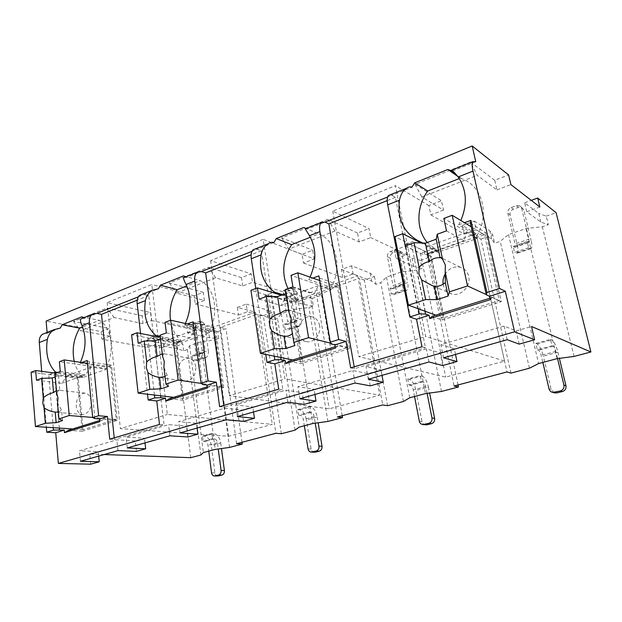 <?xml version="1.0" encoding="UTF-8"?>
<svg xmlns="http://www.w3.org/2000/svg" width="622" height="622" viewBox="0 0 622 622"><rect width="100%" height="100%" fill="white"/><g stroke="black" fill="none" stroke-linecap="round" stroke-linejoin="round"><path stroke-width="0.47" stroke-dasharray="3.11 2.33" d="M190.721 457.683L176.78 346.011L146.862 340.304L147.702 347.519L101.915 339.215L101.129 331.58L46.129 321.092M47.109 332.443L47.186 333.314L45.072 333.26M41.682 371.334L46.339 427.236M90.734 464.183L89.762 454.013L104.162 454.534M494.731 180.271L470.582 162.062L477.191 175.342L496.97 189.865L494.731 180.271L508.609 174.938M496.97 189.865L510.903 184.594M101.915 339.215L109.931 336.191L109.122 328.509L101.129 331.58M443.494 210.08L430.852 214.862L428.9 205.579L441.496 200.735L443.494 210.08L421.84 197.018L477.191 175.342M314.188 258.962L312.703 250.246L302.067 254.336L303.513 262.997L314.188 258.962L288.725 249.15L334.924 231.057L359.182 241.958L370.696 237.604L368.994 228.608L332.731 211.107L395.398 185.683L425.681 336.486L504.566 361.079L445.717 377.119L358.847 356.655L425.681 336.486M359.182 241.958L357.518 233.017L368.994 228.608M204.366 300.488L203.262 292.317L194.157 295.815L195.23 303.94L204.366 300.488L176.469 293.118L215.609 277.785L242.743 285.972L252.54 282.271L251.272 273.867L210.594 260.665L263.137 239.346L284.923 378.969L379.622 395.125L329.217 408.856L229.331 395.748L284.923 378.969M242.743 285.972L241.515 277.614L251.272 273.867M109.931 336.191L80.526 330.686L114.114 317.531L143.052 323.665L151.488 320.478L150.555 312.586L107.124 302.642L151.807 284.511L167.334 414.454L272.288 424.367L228.632 436.263L120.365 428.628L167.334 414.454M143.052 323.665L142.15 315.813L150.555 312.586M540.806 222.054L538.699 213.424L524.603 202.788L526.748 211.729L540.806 222.054L548.34 224.69L546.24 216.153L538.699 213.424M194.157 295.815L151.807 284.511M241.515 277.614L208.541 267.266L169.378 282.987L203.262 292.317M302.067 254.336L263.137 239.346M357.518 233.017L327.988 219.309L281.719 237.884L312.703 250.246M428.9 205.579L395.398 185.683M470.582 162.062L415.084 184.337L441.496 200.735M142.15 315.813L107.023 308.014L73.45 321.496L109.122 328.509M195.23 303.94L238.483 314.996L237.379 307.354L255.432 312.174L272.288 424.367M107.124 302.642L120.365 428.628M151.488 320.478L196.023 330.212L195.044 322.764L213.688 327.032L228.632 436.263M430.852 214.862L464.261 234.121L476.242 229.829L491.753 239.182L494.591 243.288L500.236 241.328L508.524 234.626L525.994 228.538L542.361 226.758L548.34 224.69M526.748 211.729L539.873 207.033M303.513 262.997L342.846 277.614L353.086 273.944L371.668 281.105L375.945 284.34L380.796 282.66L386.526 277.124L401.493 271.907L416.958 270.15L422.074 268.377L420.441 260.369L412.059 258.34L394.457 250.168L396.097 258.534L413.684 266.434L422.074 268.377M396.097 258.534L407.083 254.6L370.696 237.604M238.483 314.996L247.323 311.832L268.004 317.29L273.315 319.848L277.536 318.386L281.3 313.776L294.276 309.251L308.916 307.532L313.348 305.993L312.081 298.459L303.147 296.966L283.15 290.692L284.402 298.552L304.407 304.586L313.348 305.993M284.402 298.552L293.848 295.17L252.54 282.271M147.702 347.519L155.531 344.72L177.62 348.849L183.677 350.862L187.377 349.58L189.617 345.708L200.976 341.758L214.862 340.071L218.742 338.733L217.754 331.612L208.487 330.546L186.864 325.741L187.813 333.151L209.458 337.738L218.742 338.733M187.813 333.151L196.023 330.212M464.261 234.121L462.364 225.444L476.133 233.623L504.566 361.079M332.731 211.107L358.847 356.655M394.457 250.168L405.396 246.188L407.083 254.6M405.396 246.188L420.441 253.449L445.717 377.119M524.603 202.788L531.266 200.362M146.862 340.304L154.668 337.466L155.531 344.72M462.364 225.444L474.298 221.105L476.242 229.829M387.592 405.684L364.321 280.094L374.467 276.526L370.183 273.19L351.593 265.773L341.392 269.481L342.846 277.614M351.593 265.773L353.086 273.944M283.15 290.692L292.558 287.263L293.848 295.17M237.379 307.354L246.188 304.142L247.323 311.832M186.864 325.741L195.044 322.764M546.24 216.153L556.107 212.685M154.668 337.466L176.741 341.805L182.79 343.896L183.677 350.862M176.78 346.011L182.79 343.896M476.133 233.623L420.441 253.449M420.441 260.369L431.365 256.528L426.894 254.351L476.786 236.694L506.961 371.956M510.95 373.099L480.907 239.112L476.786 236.694M480.907 239.112L492.694 234.968L494.591 243.288M474.298 221.105L489.841 230.754L492.694 234.968M341.392 269.481L357.72 275.771L309.748 292.845L329.217 408.856M292.558 287.263L309.748 292.845M312.081 298.459L321.535 295.131L316.404 293.452L359.423 278.228L382.724 404.938M364.321 280.094L359.423 278.228M255.432 312.174L213.688 327.032M217.754 331.612L226.027 328.704L220.429 327.413L257.912 314.149L275.888 433.301M281.354 433.744L263.339 315.587L257.912 314.149M263.339 315.587L272.172 312.485L273.315 319.848M246.188 304.142L266.861 309.842L272.172 312.485M574.052 356.429L542.361 226.758M200.859 455.001L187.377 349.58M529.431 368.216L500.236 241.328M458.025 384.948L431.365 256.528M441.488 391.448L416.958 270.15M403.414 401.501L380.796 282.66M374.467 276.526L375.945 284.34M342.193 415.698L321.535 295.131M327.918 421.444L308.916 307.532M295.046 430.129L277.536 318.386M241.989 442.296L226.027 328.704M229.526 447.428L214.862 340.071M525.994 228.538L557.102 358.653M187.821 436.971L186.468 426.093L196.466 423.209L178.685 421.677L224.744 408.149L241.942 410.077L252.796 406.943L235.746 404.922L285.941 390.173L302.253 392.661L314.079 389.248L297.954 386.643L352.868 370.518L368.053 373.666L380.983 369.935L366.031 366.646L426.365 348.926L440.127 352.861L454.324 348.755L440.866 344.666L504.1 326.091L516.143 330.912L531.515 326.472M89.762 454.013L98.237 451.564L79.492 450.818L116.835 439.855L135.254 440.881L144.498 438.207L126.165 437.111L168.57 424.655L186.468 426.093M519.16 344.114L516.143 330.912M98.68 456.097L98.237 451.564M455.498 354.416L454.324 348.755M442.716 365.542L440.127 352.861M370.261 385.842L368.053 373.666M381.986 375.361L380.983 369.935M314.934 394.472L314.079 389.248M304.135 404.378L302.253 392.661M243.544 421.358L241.942 410.077M253.527 411.974L252.796 406.943M197.081 428.06L196.466 423.209M136.405 451.385L135.254 440.881M145.019 442.895L144.498 438.207M507.171 339.69L504.1 326.091M180.069 432.904L178.685 421.677M226.33 419.726L224.744 408.149M169.907 435.804L168.57 424.655M127.316 447.941L126.165 437.111M117.947 450.608L116.835 439.855M80.456 461.291L79.492 450.818M159.496 424.445L164.045 424.803L148.767 295.551L142.29 294.26M140.572 333.478L147.515 394.231M452.614 170.98L475.76 161.712M47.186 333.314L60.287 328.066M390.266 194.787L391.829 195.324L411.896 187.284M305.837 228.655L307.245 229.191L324.972 222.093M255.378 248.901L257.213 249.22L273.898 242.541M184.804 277.21L186.468 277.544L201.357 271.589M138.395 296.795L158.392 288.787M82.423 318.277L84.258 318.472L96.931 313.395M490.245 299.68L492.173 297.51L501.293 301.701L485.658 232.581L476.934 235.668L458.608 224.861L460.848 220.507M476.934 235.668C490.128 214.007 481.902 185.177 461.423 178.545L460.303 178.156L459.246 178.576M457.621 176.283L460.303 178.156M84.258 318.472L83.472 317.858M421.973 346.757L425.487 347.768L395.398 197.353L391.829 195.324L387.638 196.995M307.245 229.191L306.102 228.546M278.726 389.154L282.886 389.784L261.341 250.728L257.213 249.22L251.98 251.319M186.468 277.544L185.535 276.914M148.767 295.551L137.229 300.146M114.223 437.841L114.386 439.435L164.045 424.803M109.721 439.171L114.386 439.435M470.426 223.282L485.658 232.581M492.173 297.51L489.918 298.218M432.041 316.349L442.141 319.98L501.293 301.701M424.989 311.21L411.539 244.687L428.27 252.921L442.141 319.98M418.334 308.776L405.42 244.29L411.539 244.687M458.608 224.861L464.502 222.707M53.251 427.695L48.718 374.584L53.406 372.873M405.42 244.29L416.025 240.419M310.059 277.117L308.807 279.581L312.858 278.096M255.79 288.499L265.773 354.439M274.279 356.173L264.956 295.598L272.98 292.667M185.34 323.494L184.617 324.941L187.354 323.945M154.45 395.056L147.849 338.376L153.968 336.137M80.409 362.315L79.989 363.162L81.762 362.509M427.267 242.463L436.481 250.013L428.27 252.921M446.503 230.871L464.121 240.753L466.391 232.542L476.747 238.576L437.764 252.33L437.546 251.296L430.074 253.939L443.338 317.904L499.279 300.558L484.429 234.727L476.506 237.526L443.836 218.408M476.747 238.576L476.506 237.526M422.703 243.023L436.481 250.013M484.429 234.727L471.196 226.75M437.546 251.296L421.047 242.961M430.074 253.939L394.908 236.648M405.21 245.915L423.963 254.973L426.731 246.771L437.764 252.33M464.121 240.753L423.963 254.973M466.391 232.542L426.731 246.771M443.144 284.215L443.245 284.767C444.435 289.627 447.335 292.713 451.945 294.027C460.98 296.678 471.212 285.988 468.708 276.331C467.519 271.627 464.727 268.603 460.327 267.25C454.247 266.045 449.247 268.222 445.329 273.781M499.279 300.558L486.248 294.564M443.338 317.904L435.828 315.167M59.308 428.091L54.635 374.452L77.19 377.367L82.236 431.225L117.294 420.386L111.525 365.2L106.339 367.034C115.156 350.567 111.408 326.76 99.364 320.369L82.563 326.993M48.718 374.584L54.635 374.452M68.311 430.331L82.236 431.225M117.294 420.386L103.579 419.282L99.722 420.488M103.579 419.282L99.839 421.646M94.847 418.575L89.296 361.856L111.525 365.2M74.251 361.398C75.728 367.408 78.356 372.15 82.135 375.618L77.19 377.367M60.287 371.559L85.307 374.903L91.146 367.159L106.098 369.312L82.78 377.538L82.695 376.707L78.201 378.293L83.029 429.654L116.19 419.376L110.716 366.809L106.004 368.465L59.409 361.701M106.098 369.312L106.004 368.465M57.932 372.415L82.135 375.618M81.902 316.8L99.364 320.369M79.989 363.162L106.339 367.034M89.296 361.856L87.158 360.542M110.716 366.809L87.43 363.357M82.695 376.707L55.817 373.184M78.201 378.293L31.1 372.251M36.465 380.236L61.702 383.261L67.681 375.579L82.78 377.538M85.307 374.903L61.702 383.261M55.272 376.885L58.53 375.711L54.977 373.495M91.146 367.159L67.681 375.579M56.695 393.205C57.512 391.292 58.554 390.352 59.821 390.383L58.53 375.711M62.488 420.604L61.555 409.999L57.566 403.227M59.821 390.383L56.462 390.554M91.232 401.299C90.555 396.494 88.503 393.765 85.074 393.12C79.321 393.773 76.374 398.15 76.242 406.267C76.895 411.134 78.978 413.887 82.485 414.516C88.207 413.817 91.115 409.408 91.232 401.299M58.344 412.075L61.555 409.999M116.19 419.376L92.694 417.448M83.029 429.654L72.65 428.97M350.676 367.859L354.532 368.675L425.487 347.768M354.206 366.817L354.532 368.675M395.398 197.353L387.211 200.611M318.907 275.888L330.943 343.935M288.748 361.258L300.784 363.676L349.704 348.553L338.267 345.739L335.452 348.04M349.704 348.553L338.407 284.775L331.184 287.333C342.722 267.483 336.051 240.201 318.752 233.934L310.362 237.239M319.646 278.104L338.407 284.775M338.267 345.739L335.219 346.695M280.701 357.487L271.083 295.761L290.769 301.662L300.784 363.676M264.956 295.598L271.083 295.761M282.769 294.68L297.604 299.236L290.769 301.662M288.04 288.592C290.451 293.04 293.638 296.593 297.604 299.236M304.788 227.901L318.752 233.934M308.807 279.581L331.184 287.333M292.892 286.828L314.32 293.802L318.301 285.669L330.966 290L298.607 301.413L298.451 300.457L292.239 302.65L301.818 361.802L348.079 347.449L337.349 286.711L330.795 289.028L291.026 275.367M330.966 290L330.795 289.028M337.349 286.711L319.7 280.506M298.451 300.457L281.3 295.209M292.239 302.65L250.946 290.311M259.102 299.135L281.222 305.526L285.521 297.433L298.607 301.413M314.32 293.802L281.222 305.526M285.972 293.522L286.439 293.351L285.335 289.58M318.301 285.669L285.521 297.433M289.02 312.516L289.176 310.394L286.439 293.351M294.828 345.568L290.894 324.194M289.176 310.394L288.662 310.324M319.615 325.695C318.588 320.796 315.976 317.834 311.793 316.808C304.531 315.09 296.966 324.256 298.614 332.646C299.625 337.653 302.3 340.654 306.63 341.657C313.791 343.227 321.31 334.068 319.615 325.695M292.402 333.61L292.838 333.205M348.079 347.449L330.64 343.134M301.818 361.802L292.853 359.967M219.628 406.64L223.998 407.138L282.886 389.784M223.764 405.42L223.998 407.138M261.341 250.728L251.109 254.802M193.061 321.862L194.632 323.557L202.624 384.505M169.34 398.671L182.573 400.21L223.695 387.506L210.835 385.671L207.453 388.027M223.695 387.506L215.562 328.323L209.482 330.476C219.504 312.469 214.504 287.037 200.16 280.654L186.779 285.926M194.632 323.557L215.562 328.323M210.835 385.671L207.289 386.783M160.686 395.794L153.898 338.368L175.388 342.559L182.573 400.21M147.849 338.376L153.898 338.368M160.188 336.323L181.165 340.514L175.388 342.559M170.459 320.307C171.796 329.085 175.365 335.818 181.165 340.514M183.645 275.849L200.16 280.654M184.617 324.941L209.482 330.476M166.346 332.925L190.052 337.808L195.16 329.847L209.249 332.933L181.966 342.551L181.857 341.665L176.601 343.523L183.467 398.508L222.365 386.441L214.644 330.072L209.124 332.024L165.048 322.32M209.249 332.933L209.124 332.024M214.644 330.072L193.512 325.329M181.857 341.665L160.32 337.396M176.601 343.523L131.615 334.784M138.193 343.181L162.303 347.636L167.613 339.729L181.966 342.551M190.052 337.808L162.303 347.636M160.499 338.866L162.614 338.096L160.056 335.211M195.16 329.847L167.613 339.729M162.606 356.422C163.026 354.501 163.664 353.654 164.519 353.871L162.614 338.096M168.453 386.379L167.069 374.965L163.905 367.213M164.519 353.871L162.288 353.747M195.759 366.7C194.911 361.802 192.579 358.948 188.761 358.148C181.717 358.669 178.18 363.466 178.141 372.531C178.965 377.507 181.344 380.392 185.263 381.169C192.252 380.571 195.743 375.742 195.759 366.7M165.024 376.551L167.069 374.965M222.365 386.441L201.326 383.416M183.467 398.508L173.616 397.334M443.564 357.821L440.866 344.666M428.978 361.973L426.365 348.926M368.317 379.257L366.031 366.646M355.076 383.035L352.868 370.518M299.89 398.764L297.954 386.643M287.815 402.201L285.941 390.173M237.379 416.577L235.746 404.922M508.524 234.626L538.59 363.567M552.041 345.762L537.315 349.797L535.822 343.422L550.509 339.34L552.041 345.762L553.253 346.244C554.233 346.889 555.096 348.608 555.85 351.414L557.561 358.591M528.638 247.657L514.549 252.392L513.142 246.39L527.199 241.608L528.638 247.657L531.266 248.489C532.137 247.377 532.105 244.757 531.165 240.621L517.286 245.34L510.118 214.854C509.783 212.257 510.872 210.36 513.391 209.179L518.515 207.32L521.594 207.328L523.802 209.925L531.165 240.621M537.315 349.797L538.566 350.264C539.577 350.886 540.448 352.588 541.187 355.372L542.843 362.432M535.822 343.422L537.081 343.912C539.499 345.443 541.583 349.517 543.34 356.149L557.926 352.223C556.138 345.544 554.07 341.416 551.722 339.845L550.509 339.34M557.926 352.223L559.396 358.35M554.148 392.77L551.162 389.426L543.34 356.149M523.802 209.925L519.393 205.711L516.299 205.711L511.152 207.585C508.625 208.774 507.529 210.679 507.863 213.284L515.055 243.941L528.995 239.182L529.042 242.448L527.199 241.608M521.617 208.316L528.995 239.182M517.286 245.34C518.196 249.445 518.188 252.065 517.263 253.185L515.84 253.177L514.549 252.392M513.142 246.39L515.047 247.198L515.055 243.941M426.894 254.351L454.06 386.005M401.493 271.907L425.502 393.586M386.526 277.124L409.735 397.769M421.459 381.527L408.903 384.964L407.76 379.008L420.278 375.532L421.459 381.527L422.999 381.854C424.212 382.359 425.137 383.922 425.759 386.526L427.112 393.368M403.398 289.782L391.331 293.841L390.243 288.204L402.286 284.114L403.398 289.782L404.961 290.388L406.765 290.233C408.071 289.043 408.374 286.501 407.674 282.613L395.755 286.664L390.181 258.021C389.94 255.588 390.904 253.854 393.073 252.812L397.481 251.218L399.658 251.132L401.944 253.784L407.674 282.613M408.903 384.964L410.473 385.275C411.71 385.772 412.635 387.312 413.249 389.908L414.524 396.494M407.76 379.008L409.33 379.342C412.285 380.563 414.493 384.256 415.955 390.429L428.418 387.071C426.925 380.858 424.725 377.126 421.825 375.882L420.278 375.532M428.418 387.071L429.6 393.034M425.464 424.904C423.636 424.585 422.478 423.442 421.996 421.491L415.955 390.429M401.944 253.784L399.254 252.54L396.96 249.873L394.776 249.958L390.352 251.568C388.175 252.61 387.203 254.359 387.444 256.808L393.026 285.591L404.984 281.509L404.611 284.674L402.286 284.114M399.254 252.54L404.984 281.509M395.755 286.664C396.439 290.528 396.105 293.063 394.76 294.26L392.917 294.431L391.331 293.841M390.243 288.204L392.614 288.748L393.026 285.591M316.404 293.452L337.381 416.973M294.276 309.251L312.812 423.496M281.3 313.776L299.213 427.112M309.546 412.168L298.723 415.138L297.837 409.556L308.636 406.555L309.546 412.168L311.319 412.386C312.695 412.79 313.643 414.205 314.172 416.647L315.23 423.17M295.613 326.037L285.156 329.551L284.316 324.249L294.75 320.703L295.613 326.037L299.493 326.208C301.11 324.964 301.654 322.507 301.141 318.837L290.793 322.351L286.462 295.357C286.299 293.063 287.162 291.461 289.051 290.536L294.47 289.043L296.686 291.671L301.141 318.837M298.723 415.138L300.512 415.341C301.903 415.729 302.852 417.144 303.365 419.562L304.352 425.743M297.837 409.556L299.625 409.774C302.945 410.745 305.223 414.12 306.452 419.897L317.22 416.997C315.968 411.181 313.698 407.775 310.409 406.788L308.636 406.555M317.22 416.997L318.169 422.766M314.25 452.28C312.586 452.031 311.544 450.942 311.124 449.014L306.452 419.897M296.686 291.671L293.646 290.699L291.423 288.056L285.988 289.564C284.091 290.497 283.228 292.107 283.391 294.408L287.722 321.535L298.093 317.998L297.409 321.061L294.75 320.703M293.646 290.699L298.093 317.998M290.793 322.351C291.298 325.998 290.731 328.447 289.09 329.699L285.156 329.551M284.316 324.249L287.014 324.591L287.722 321.535M220.429 327.413L236.578 443.735M200.976 341.758L215.22 449.403M189.617 345.708L203.378 452.552M212.576 438.728L203.137 441.309L202.461 436.061L211.877 433.441L212.576 438.728L214.504 438.852C215.982 439.171 216.946 440.477 217.397 442.771L218.221 448.991M201.862 357.564L192.727 360.636L192.081 355.636L201.201 352.534L201.862 357.564L206.107 357.518C207.942 356.25 208.673 353.879 208.3 350.404L199.234 353.49L195.883 327.957C195.774 325.796 196.552 324.303 198.216 323.479L202.772 322.157L204.848 324.731L208.3 350.404M203.137 441.309L205.081 441.426C206.574 441.744 207.538 443.035 207.973 445.313L208.735 451.129M202.461 436.061L204.397 436.193C207.966 436.971 210.275 440.073 211.325 445.492L220.717 442.965C219.659 437.507 217.35 434.381 213.805 433.581L211.877 433.441M220.717 442.965L221.471 448.54M217.7 476.017C216.199 475.814 215.266 474.773 214.917 472.891L211.325 445.492M204.848 324.731L201.567 323.976L199.483 321.387L194.919 322.725C193.255 323.557 192.47 325.057 192.579 327.226L195.922 352.868L205.003 349.774L204.102 352.728L201.201 352.534M201.567 323.976L205.003 349.774M199.234 353.49C199.6 356.935 198.853 359.298 197.003 360.573L192.727 360.636M192.081 355.636L194.997 355.815L195.922 352.868M176.741 341.805L177.62 348.849M73.45 321.496L80.526 330.686M114.114 317.531L107.023 308.014M209.458 337.738L208.487 330.546M489.841 230.754L491.753 239.182M415.084 184.337L421.84 197.018M413.684 266.434L412.059 258.34M334.924 231.057L327.988 219.309M281.719 237.884L288.725 249.15M370.183 273.19L371.668 281.105M304.407 304.586L303.147 296.966M215.609 277.785L208.541 267.266M169.378 282.987L176.469 293.118M266.861 309.842L268.004 317.29M357.72 275.771L379.622 395.125M210.594 260.665L229.331 395.748M553.253 346.244L538.566 350.264M555.85 351.414L541.187 355.372M537.081 343.912L551.722 339.845M551.162 389.426L549.039 388.851M529.897 248.458L515.84 253.177M510.118 214.854L507.863 213.284M513.391 209.179L511.152 207.585M518.515 207.32L516.299 205.711M514.441 247.191L528.459 242.432M422.999 381.854L410.473 385.275M425.759 386.526L413.249 389.908M409.33 379.342L421.825 375.882M421.996 421.491L419.306 421.141M404.961 290.388L392.917 294.431M390.181 258.021L387.444 256.808M393.073 252.812L390.352 251.568M397.481 251.218L394.776 249.958M391.829 288.818L403.841 284.736M311.319 412.386L300.512 415.341M314.172 416.647L303.365 419.562M299.625 409.774L310.409 406.788M311.124 449.014L308.038 448.827M297.378 326.496L286.944 329.994M286.462 295.357L283.391 294.408M289.051 290.536L285.988 289.564M292.876 289.152L289.829 288.173M286.104 324.715L296.515 321.177M214.504 438.852L205.081 441.426M217.397 442.771L207.973 445.313M204.397 436.193L213.805 433.581M214.917 472.891L211.566 472.837M203.775 357.914L194.647 360.978M195.883 327.957L192.579 327.226M198.216 323.479L194.919 322.725M201.575 322.266L198.286 321.504M194.002 355.986L203.106 352.892M461.423 178.545L456.929 175.396M460.327 267.25L441.861 258.107M451.945 294.027L432.212 285.63M85.074 393.12L58.973 390.219M82.485 414.516L56.244 412.3M311.793 316.808L289.152 310.362M306.63 341.657L284.005 336.222M188.761 358.148L164.006 353.77M185.263 381.169L160.352 377.593M531.266 248.489L517.263 253.185M521.594 207.328L519.393 205.711M515.047 247.198L529.042 242.448M406.765 290.233L394.76 294.26M399.658 251.132L396.96 249.873M392.614 288.748L404.611 284.674M299.493 326.208L289.09 329.699M294.47 289.043L291.423 288.056M287.014 324.591L297.409 321.061M206.107 357.518L197.003 360.573M202.772 322.157L199.483 321.387M194.997 355.815L204.102 352.728"/><path stroke-width="0.93" d="M531.266 200.362L537.665 198.029L539.873 207.033L510.903 184.594L508.609 174.938L472.176 145.976L46.129 321.092L47.109 332.443M45.072 333.26L42.319 334.364C40.072 336.129 39.062 338.85 39.279 342.535L41.682 371.334M46.339 427.236L46.751 432.212L55.731 432.757L58.367 463.413L90.734 464.183L99.24 461.796L98.68 456.097M104.162 454.534L190.721 457.683L200.859 455.001L203.378 452.552L215.22 449.403L229.526 447.428L242.238 444.077L241.989 442.296M242.238 444.077L236.578 443.735L275.888 433.301L281.354 433.744L295.046 430.129L299.213 427.112L312.812 423.496L327.918 421.444L342.52 417.587L337.381 416.973L382.724 404.938L387.592 405.684L403.414 401.501L409.735 397.769L425.502 393.586L441.488 391.448L458.445 386.97L454.06 386.005L506.961 371.956L510.95 373.099L529.431 368.216L538.59 363.567L557.102 358.653L574.052 356.429L590.9 351.982L556.107 212.685L537.665 198.029M458.445 386.97L458.025 384.948M342.52 417.587L342.193 415.698M99.24 461.796L80.456 461.291L117.947 450.608L136.405 451.385L145.68 448.781L127.316 447.941L169.907 435.804L187.821 436.971L197.866 434.156L180.069 432.904L226.33 419.726L243.544 421.358L254.445 418.303L237.379 416.577L287.815 402.201L304.135 404.378L316.015 401.05L299.89 398.764L355.076 383.035L370.261 385.842L383.253 382.203L368.317 379.257L428.978 361.973L442.716 365.542L456.991 361.537L443.564 357.821L507.171 339.69L519.16 344.114L534.625 339.783L531.515 326.472L590.9 351.982M456.991 361.537L455.498 354.416M383.253 382.203L381.986 375.361M316.015 401.05L314.934 394.472M254.445 418.303L253.527 411.974M197.866 434.156L197.081 428.06M145.68 448.781L145.019 442.895M58.367 463.413L514.565 331.821L534.625 339.783M147.515 394.231L148.176 400.016L156.752 400.965L159.496 424.445L109.721 439.171L107.412 416.491L99.574 418.956L99.839 421.646L64.478 432.694L64.245 430.074L55.731 432.757M156.752 400.965L165.475 398.22L165.81 401.042L169.34 398.671L207.289 386.783M187.354 323.945L193.061 321.862L201.085 383.222L202.624 384.505L207.064 385.135L207.453 388.027L165.81 401.042M207.064 385.135L216.324 382.219L219.628 406.64L278.726 389.154L274.831 363.816L285.218 360.55L285.692 363.59L288.748 361.258L335.219 346.695M312.858 278.096L318.907 275.888L330.282 342.201L330.943 343.935L334.908 344.915L335.452 348.04L285.692 363.59M334.908 344.915L346.011 341.416L350.676 367.859L421.973 346.757L416.499 319.242L429.071 315.284L429.74 318.588L432.041 316.349L489.918 298.218M486.311 294.812L470.426 223.282L470.916 220.367L486.948 292.464L486.311 294.812L489.483 296.274L490.245 299.68L429.74 318.588M489.483 296.274L505.321 291.29L514.565 331.821M142.29 294.26L139.717 295.294C137.664 297.052 136.817 299.897 137.182 303.839L140.572 333.478M472.176 145.976L475.76 161.712L472.938 161.627C471.935 163.197 471.95 166.362 472.969 171.104L499.559 288.46L505.321 291.29M460.848 220.507C467.596 204.187 466.687 189.671 458.134 176.975C455.009 172.986 452.785 170.739 451.455 170.241C450.732 169.985 450.958 170.296 452.14 171.174L452.614 170.98M39.279 342.535L47.358 339.348C48.361 335.04 50.631 331.798 54.153 329.621L60.287 328.066L62.099 324.777L79.702 328.121C73.629 338.617 71.818 349.712 74.251 361.398M390.266 194.787L388.447 195.518C387.109 197.166 386.868 200.268 387.7 204.817L399.456 200.167C400.607 194.647 402.939 190.69 406.454 188.295C408.584 186.849 410.396 186.514 411.896 187.284L414.664 182.86L427.718 191.001C416.204 207.025 415.908 229.378 427.267 242.463M305.837 228.655L305.278 228.88L309.492 235.73L319.895 231.617L338.695 339.534L346.011 341.416M387.638 196.995L324.972 222.093L321.193 222.497C319.63 224.184 319.203 227.224 319.895 231.617M255.378 248.901L253.092 249.811C251.327 251.537 250.72 254.515 251.288 258.736L261.03 254.88C262.134 249.842 264.474 246.149 268.051 243.816C270.22 242.409 272.172 241.981 273.898 242.541L276.269 238.568L291.617 244.625C282.512 259.576 281.315 274.232 288.04 288.592M184.804 277.21L183.638 277.676C183.389 278.64 184.205 280.911 186.095 284.503L194.795 281.066L208.082 380.998L216.324 382.219M251.98 251.319L201.357 271.589L196.987 272.319C195.067 274.069 194.336 276.984 194.795 281.066M137.182 303.839L145.4 300.589C146.45 295.948 148.767 292.495 152.336 290.233L158.392 288.787L160.453 285.187L177.216 289.697C171.384 299.174 169.137 309.383 170.459 320.307M82.423 318.277L80.844 318.915C80.137 319.996 80.526 322.235 82.011 325.648L89.405 322.725L98.618 415.745L107.412 416.491M138.395 296.795L96.931 313.395L92.196 314.359C90.042 316.124 89.109 318.907 89.405 322.725M452.14 171.174L447.894 169.479L457.621 176.283M83.472 317.858L81.902 316.8L62.099 324.777M447.894 169.479L414.664 182.86M306.102 228.546L303.808 227.481L276.269 238.568M185.535 276.914L183.645 275.849L160.453 285.187M137.229 300.146L101.503 314.367L114.223 437.841M96.931 313.395L101.503 314.367M486.948 292.464L499.559 288.46M64.245 430.074L53.461 430.082L53.251 427.695M46.751 432.212L53.461 430.082M387.7 204.817L409.805 316.956L416.499 319.242M409.805 316.956L419.36 313.923L418.334 308.776M429.071 315.284L425.557 314.024L419.36 313.923M330.282 342.201L338.695 339.534M265.773 354.439L266.962 362.299L274.831 363.816M266.962 362.299L274.838 359.804L274.279 356.173M285.218 360.55L281.043 359.71L274.838 359.804M201.085 383.222L208.082 380.998M148.176 400.016L154.777 397.917L154.45 395.056M165.475 398.22L160.904 397.691L154.777 397.917M81.762 362.509L87.158 360.542L92.709 417.626L94.847 418.575L99.574 418.956M92.709 417.626L98.618 415.745M425.557 314.024L424.989 311.21M464.502 222.707L470.916 220.367M47.358 339.348C45.282 353.405 48.003 364.321 55.521 372.096L57.932 372.415M53.406 372.873L55.521 372.096M399.456 200.167C397.303 218.143 403.126 231.454 416.919 240.092L422.703 243.023M416.025 240.419L416.919 240.092M310.059 277.117C316.59 262.01 316.404 248.209 309.492 235.73M251.288 258.736L255.79 288.499M261.03 254.88C258.884 271.332 263.363 283.749 274.457 292.122L282.769 294.68M272.98 292.667L274.457 292.122M185.34 323.494C191.42 309.562 191.669 296.57 186.095 284.503M145.4 300.589C143.278 315.751 146.761 327.374 155.834 335.46L160.188 336.323M153.968 336.137L155.834 335.46M80.409 362.315C85.999 349.447 86.536 337.225 82.011 325.648M459.246 178.576L427.718 191.001M471.196 226.75L452.202 215.29L443.836 218.408L446.503 230.871L437.25 234.237L442.514 259.203L440.547 257.454L440.088 257.757L436.193 239.237L437.25 234.237M421.047 242.961L402.768 233.716L394.908 236.648L408.436 305.169L425.642 299.571L437.079 299.625L434.319 286.237C438.3 286.688 441.962 285.467 445.305 282.59L445.197 271.931L449.395 291.842L467.519 285.949L452.202 215.29M402.768 233.716L405.21 245.915L414.089 242.681L419.096 267.336L418.909 274.108L421.646 279.908L425.642 299.571M445.197 271.931L445.352 265.034L442.514 259.203M414.089 242.681L425.409 243.132L436.193 239.237M440.088 257.757C436.1 257.399 432.477 258.666 429.219 261.551L425.409 243.132M429.219 261.551C425.137 262.36 421.763 264.288 419.096 267.336M421.646 279.908L432.212 285.63L434.319 286.237M437.079 299.625L448.135 296.056L449.395 291.842M448.135 296.056L445.305 282.59M445.329 273.781C443.323 277.085 442.592 280.561 443.144 284.215M486.248 294.564L467.519 285.949M435.828 315.167L408.436 305.169M59.455 429.763L59.308 428.091M64.478 432.694L68.311 430.331L99.722 420.488M82.563 326.993L79.702 328.121M87.43 363.357L64.206 359.913L59.409 361.701L60.287 371.559L54.977 373.495L56.695 393.205L57.994 397.917L57.566 403.227L58.934 418.878L69.236 415.527L64.206 359.913M55.817 373.184L35.672 370.549L31.1 372.251L35.446 426.521L45.352 423.294L56.128 422.657L55.218 412.098L58.344 412.075M35.672 370.549L36.465 380.236L41.612 378.363L43.237 397.886L42.809 403.126L44.061 407.807L45.352 423.294M41.612 378.363L52.271 377.974L55.272 376.885M56.462 390.554L53.531 392.575L52.271 377.974M53.531 392.575C49.573 393.493 46.137 395.258 43.237 397.886M44.061 407.807C47.389 410.139 51.105 411.57 55.218 412.098M56.128 422.657L62.488 420.604L58.934 418.878M92.694 417.448L69.236 415.527M72.65 428.97L35.446 426.521M324.972 222.093L328.836 223.858L354.206 366.817M387.211 200.611L328.836 223.858M281.043 359.71L280.701 357.487M303.808 227.481L304.788 227.901M310.362 237.239L291.617 244.625M319.7 280.506L297.852 272.825L291.026 275.367L292.892 286.828L285.335 289.58L289.02 312.516L291.174 317.928L290.894 324.194L293.825 342.458L308.566 337.66L297.852 272.825M281.3 295.209L257.399 287.9L250.946 290.311L260.393 353.335L274.45 348.763L285.793 348.483L284.005 336.222C286.975 336.673 289.774 335.794 292.402 333.61M257.399 287.9L259.102 299.135L266.387 296.484L269.886 319.164L269.583 325.329L271.666 330.71L274.45 348.763M266.387 296.484L277.599 296.546L285.972 293.522M288.662 310.324C285.615 310.059 282.816 311.117 280.273 313.496L277.599 296.546M280.273 313.496C276.176 314.367 272.716 316.256 269.886 319.164M271.666 330.71C275.398 333.563 279.457 335.398 283.85 336.191M285.793 348.483L294.828 345.568L293.825 342.458M330.64 343.134L308.566 337.66M292.853 359.967L260.393 353.335M201.357 271.589L205.664 272.895L223.764 405.42M251.109 254.802L205.664 272.895M160.904 397.691L160.686 395.794M186.779 285.926L177.216 289.697M193.512 325.329L170.731 320.206L165.048 322.32L166.346 332.925L160.056 335.211L162.606 356.422L164.27 361.46L163.905 367.213L165.926 384.069L178.156 380.089L170.731 320.206M160.32 337.396L137.011 332.778L131.615 334.784L138.123 393.112L149.832 389.302L160.927 388.812L159.582 377.453L165.024 376.551M137.011 332.778L138.193 343.181L144.265 340.965L146.683 361.95L146.302 367.625L147.912 372.632L149.832 389.302M144.265 340.965L155.236 340.763L160.499 338.866M162.288 353.747L157.094 356.46L155.236 340.763M157.094 356.46C153.051 357.362 149.575 359.197 146.683 361.95M147.912 372.632C151.434 375.198 155.321 376.808 159.582 377.453M160.927 388.812L168.453 386.379L165.926 384.069M201.326 383.416L178.156 380.089M173.616 397.334L138.123 393.112M559.396 358.35L565.966 385.749C566.362 388.633 565.173 390.569 562.42 391.541L556.853 392.91L554.148 392.77M557.561 358.591L563.921 385.142C564.309 388.05 563.12 389.994 560.352 390.974L552.795 392.412C550.835 391.977 549.584 390.787 549.039 388.851L542.843 362.432M429.6 393.034L434.623 418.357C434.902 421.04 433.868 422.804 431.512 423.66L426.77 424.826L422.781 424.577L428.853 423.318C431.217 422.462 432.259 420.682 431.979 417.984L427.112 393.368M422.781 424.577C420.946 424.251 419.788 423.108 419.306 421.141L414.524 396.494M318.169 422.766L322.025 446.308C322.219 448.812 321.294 450.445 319.257 451.199L315.167 452.202L311.171 452.116L316.194 451.028C318.239 450.274 319.164 448.633 318.969 446.106L315.23 423.17M311.171 452.116C309.499 451.867 308.458 450.771 308.038 448.827L304.352 425.743M221.471 448.54L224.418 470.535C224.55 472.891 223.718 474.399 221.945 475.076L218.376 475.954L214.349 475.986L218.602 475.037C220.382 474.361 221.214 472.837 221.09 470.473L218.221 448.991M214.349 475.986C212.841 475.783 211.915 474.734 211.566 472.837L208.735 451.129M458.134 176.975L472.969 171.104M565.966 385.749L563.921 385.142M562.42 391.541L560.352 390.974M556.853 392.91L554.754 392.35M434.623 418.357L431.979 417.984M431.512 423.66L428.853 423.318M426.77 424.826L424.087 424.492M322.025 446.308L318.969 446.106M319.257 451.199L316.194 451.028M315.167 452.202L312.088 452.038M224.418 470.535L221.09 470.473M221.945 475.076L218.602 475.037M218.376 475.954L215.025 475.916M451.455 170.241L472.938 161.627M42.319 334.364L54.153 329.621M388.447 195.518L406.454 188.295M305.278 228.88L321.193 222.497M253.092 249.811L268.051 243.816M183.638 277.676L196.987 272.319M139.717 295.294L152.336 290.233M80.844 318.915L92.196 314.359M456.929 175.396L449.037 169.868M441.861 258.107L440.547 257.454M554.902 392.972L552.795 392.412"/></g></svg>
